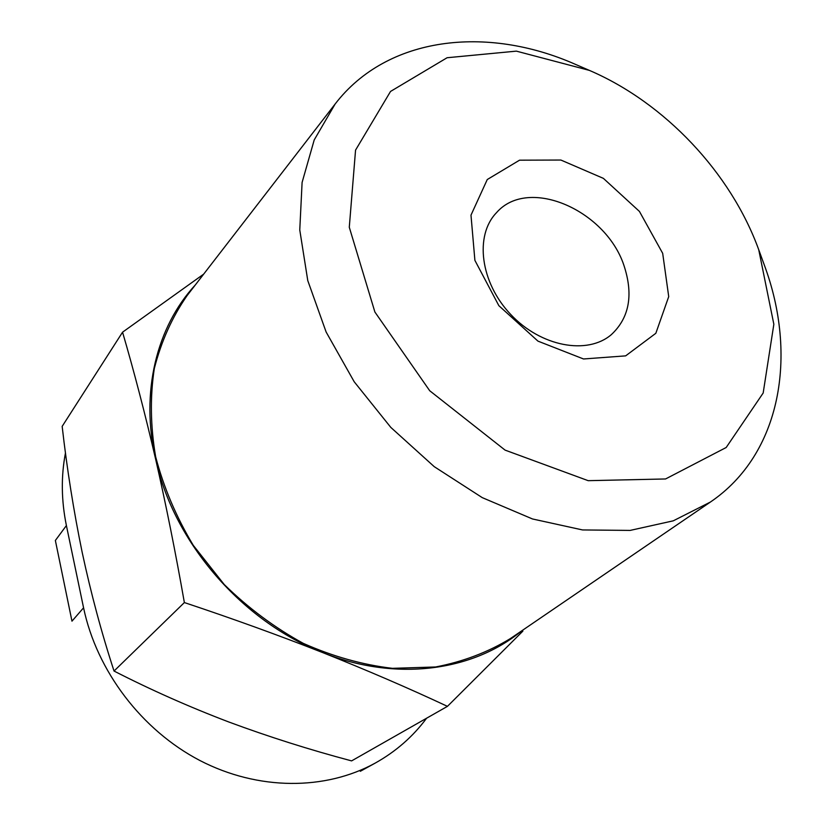 <?xml version="1.0" encoding="UTF-8"?>
<svg xmlns="http://www.w3.org/2000/svg" width="833" height="833" viewBox="0 0 833 833"><rect width="100%" height="100%" fill="white"/><g stroke="black" fill="none" stroke-linecap="round" stroke-linejoin="round"><path stroke-width="1.25" d="M426.6 718.213C412.876 736.695 395.717 751.668 375.11 763.153C325.453 790.465 258.313 790.756 199.93 760.529C141.662 730.156 96.732 670.867 83.571 607.809L66.401 525.55C61.298 500.518 60.986 476.299 65.474 452.902M447.446 706.353L351.599 760.893C309.543 749.731 268.497 736.726 228.471 721.867C188.82 706.738 150.669 689.797 114.038 671.044C101.616 633.028 90.995 593.481 82.186 552.425C73.668 510.993 66.994 468.979 62.163 426.371L122.555 332.19C134.123 371.674 145.192 414.199 155.771 459.743C166.1 505.183 175.628 552.789 184.364 602.561C232.563 618.607 278.763 635.319 322.985 652.697C366.978 670.221 408.462 688.1 447.446 706.353L522.874 631.112M203.668 274.13L122.555 332.19M114.038 671.044L184.364 602.561M662.683 253.326L639.442 211.436L603.394 178.366L560.89 160.04L519.532 160.186L487.263 179.532L470.989 215.153L474.893 260.354L498.863 305.68L537.951 341.124L583.516 358.971L625.645 355.868L655.831 333.294L668.722 296.621L662.683 253.326M758.738 249.723C730.78 172.723 664.661 102.698 589.41 70.399L516.366 51.136L447.092 57.737L390.531 91.443L355.556 150.117L349.287 227.263L374.892 312.021L429.713 390.739L505.069 450.112L588.181 480.672L665.557 478.965L726.189 447.498L763.174 393.02L773.847 324.266L758.738 249.723M589.41 70.399L575.166 64.245C486.816 25.177 387.199 36.173 335.147 104L314.218 139.934L302.098 182.437L299.765 229.97L307.773 280.586L326.12 332.003L354.202 381.764L390.823 427.412L434.232 466.657L482.255 497.634L532.506 518.969L582.559 529.944L630.144 530.413L673.283 520.823L710.393 502.049C781.167 454.079 798.014 355.295 764.225 264.79L758.915 250.212M335.147 104L187.123 295.548C172.139 317.123 161.206 341.468 154.303 368.592C150.002 396.904 150.45 426.319 155.656 456.817C163.653 487.367 176.19 516.876 193.266 545.334L224.202 584.485C248.192 608.017 274.557 627.634 303.274 643.357C332.752 656.456 362.449 664.786 392.385 668.337L435.597 666.983C463.086 661.694 488.034 652.208 510.452 638.536L710.393 502.049M195.255 285.011C156.698 326.755 140.09 392.312 155.771 459.743C173.785 542.429 242.32 621.762 322.985 652.697C395.946 681.894 472.769 671.2 521.448 631.029M66.401 525.55L55.363 540.471L71.971 621.158L83.571 607.809M624.667 267.716C607.746 210.926 528.591 175.565 496.416 212.769C474.414 235.541 480.318 282.491 510.681 314.416C540.763 346.611 587.286 355.274 611.318 334.658C628.915 318.237 633.361 295.923 624.667 267.716M375.11 763.153L360.314 771.296"/></g></svg>
